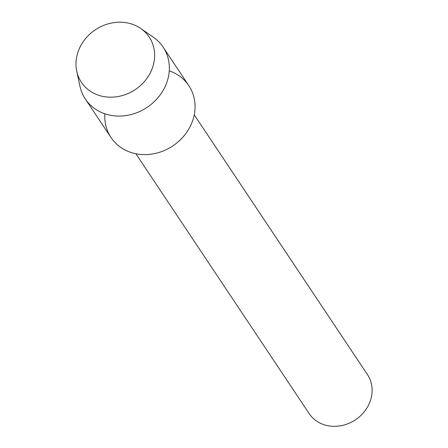 <?xml version="1.0" encoding="UTF-8"?>
<svg xmlns="http://www.w3.org/2000/svg" width="448" height="448" viewBox="0 0 448 448"><rect width="100%" height="100%" fill="white"/><g stroke="black" fill="none" stroke-linecap="round" stroke-linejoin="round"><path stroke-width="0.67" d="M78.187 51.442A40.757 35.952 -33.7 0 0 102.284 96.27A40.757 35.952 -33.7 0 0 152.426 67.945A40.757 35.952 -33.7 0 0 128.33 23.117A40.757 35.952 -33.7 0 0 78.187 51.442A40.757 35.952 -33.7 0 0 76.72 71.182A40.757 35.952 -33.7 0 0 112.526 97.149A40.757 35.952 -33.7 0 0 152.426 67.945A40.757 35.952 -33.7 0 0 140.745 28.487A40.757 35.952 -33.7 0 0 78.187 51.442M104.888 113.792A46.754 41.244 -33.7 0 0 140.907 154.465A46.754 41.244 -33.7 0 0 192.511 121.072A46.754 41.244 -33.7 0 0 169.254 70.868M135.884 153.759L309.109 413.521A35.067 30.934 -33.7 0 0 341.566 425.6A35.067 30.934 -33.7 0 0 370.222 401.167A35.067 30.934 -33.7 0 0 367.455 374.612L194.236 114.845M76.72 71.182L79.951 86.234A46.754 41.244 -33.7 0 0 85.316 98.991A46.754 41.244 -33.7 0 0 128.593 115.097A46.754 41.244 -33.7 0 0 166.802 82.522A46.754 41.244 -33.7 0 0 163.117 47.113A46.754 41.244 -33.7 0 0 153.401 37.251L140.745 28.487M85.316 98.991L111.026 137.547A46.754 41.244 -33.7 0 0 154.302 153.653A46.754 41.244 -33.7 0 0 192.511 121.072A46.754 41.244 -33.7 0 0 188.826 85.669L163.117 47.113"/></g></svg>
